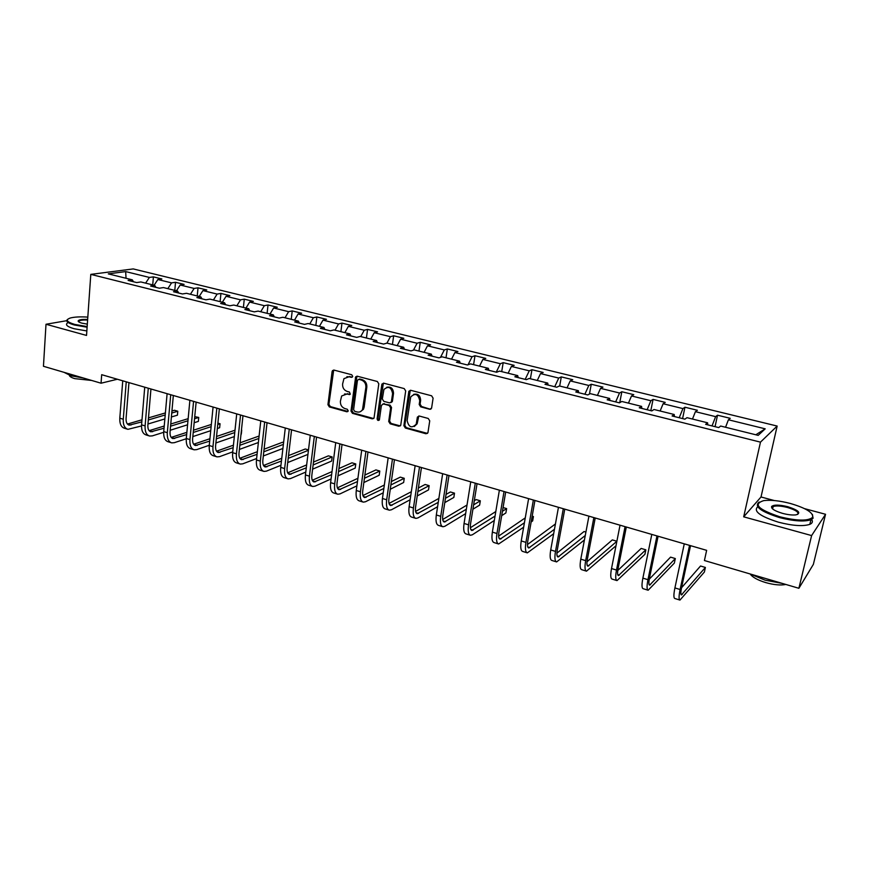 <?xml version="1.0" encoding="UTF-8"?>
<svg xmlns="http://www.w3.org/2000/svg" width="869" height="869" viewBox="0 0 869 869"><rect width="100%" height="100%" fill="white"/><g stroke="black" fill="none" stroke-linecap="round" stroke-linejoin="round"><path stroke-width="1.3" d="M352.705 376.364L351.706 374.745L333.978 370.085L332.099 371.498L327.939 404.65L329.351 406.931L346.894 411.797L348.23 410.831L347.231 409.223L344.939 408.593C341.767 407.344 340.257 404.9 340.398 401.25L341.647 395.992L346.829 394.026L350.272 394.2L349.457 392.049L347.166 391.43C343.972 390.203 342.451 387.748 342.592 384.065L343.939 378.656L349.056 376.755L351.369 377.363L352.705 376.364M429.612 409.256L431.589 408.158L433.099 398.187L431.611 395.797L410.765 390.311L408.875 391.256L403.879 425.68L405.345 428.026L425.973 433.761L427.95 432.664L429.731 420.835L428.243 418.467L419.336 416.045L417.402 417.066L416.218 424.17C411.787 428.591 408.767 427.396 407.137 420.585L410.7 396.97C415.219 392.734 418.228 393.994 419.749 400.739L419.206 404.487L420.683 406.855L429.612 409.256L431.057 408.951M774.333 500.555L761.016 496.981L743.69 516.827L811.613 535.576L798.883 588.291L813.362 564.372L825.55 514.285L804.618 508.669M743.69 516.827L760.473 442.136L90.8 274.376L133.218 268.923L777.158 426.06L760.473 442.136M66.707 320.694L46.003 324.256L86.531 335.434L90.8 274.376M46.003 324.256L43.45 366.283L101.054 383.207L117.358 379.242M798.883 588.291L704.422 560.527L706.638 550.338L101.684 374.691L101.054 383.207M378.797 383.837L377.342 381.502L357.3 376.223L355.649 376.864L351 411.037L352.434 413.34L372.269 418.847L374.028 418.054L378.797 383.837M383.772 383.196L404.204 388.584L405.682 390.941L400.728 425.299L398.86 426.234L390.17 423.811L388.715 421.476L390.615 407.843L389.16 405.497L383.403 403.944L381.437 405.345L379.373 419.901C378.221 420.878 377.461 420.531 377.113 418.847L381.795 384.63L383.772 383.196M715.068 426.679L717.512 415.208L715.632 416.642L695.417 411.678L697.383 410.277L684.946 407.224L682.915 408.604L663.123 403.737L665.241 402.39L653.053 399.403L650.881 400.728L631.502 395.96L633.762 394.667L621.835 391.745L619.521 393.016L600.544 388.345L602.945 387.118L591.257 384.25L588.802 385.467L570.216 380.894L572.747 379.71L561.298 376.896L558.724 378.069L540.518 373.594L543.168 372.453L531.947 369.705L529.254 370.824L511.406 366.436L514.176 365.349L503.184 362.645L500.37 363.72L482.882 359.418L485.771 358.376L474.985 355.736L472.063 356.757L454.911 352.542L457.909 351.543L447.35 348.958L444.309 349.935L427.494 345.808L430.6 344.852L420.238 342.31L417.098 343.244L400.609 339.192L403.813 338.28L393.646 335.782L390.409 336.683L374.246 332.718L377.537 331.839L367.565 329.394L364.23 330.253L348.371 326.353L351.76 325.517L341.973 323.116L338.552 323.941L322.996 320.118L326.472 319.314L316.87 316.957L313.361 317.739L298.089 313.991L301.641 313.22L292.212 310.917L288.627 311.667L273.637 307.974L277.276 307.246L268.021 304.976L264.35 305.692L249.631 302.075L253.346 301.38L244.265 299.153L240.517 299.838L226.07 296.286L229.861 295.623L220.932 293.429L217.12 294.08L202.933 290.594L206.789 289.964L198.023 287.813L194.135 288.432L180.198 285.01L184.119 284.402L175.516 282.295L171.562 282.881L157.876 279.514L161.862 278.949L153.4 276.874L149.392 277.428L125.657 271.595L108.299 273.865L132.294 279.829L128.091 280.415L136.705 282.566L140.876 281.958L154.736 285.401L150.598 286.02L159.364 288.215L163.47 287.574L177.58 291.082L173.518 291.734L182.447 293.961L186.487 293.298L200.858 296.872L196.861 297.556L205.953 299.816L209.918 299.121L224.56 302.76L220.628 303.477L229.894 305.779L233.794 305.052L248.708 308.756L244.862 309.516L254.302 311.862L258.115 311.102L273.311 314.871L269.542 315.664L279.166 318.065L282.903 317.261L298.393 321.106L294.7 321.932L304.508 324.376L308.158 323.529L323.952 327.461L320.357 328.319L330.35 330.817L333.913 329.938L350.011 333.935L346.503 334.837L356.703 337.378L360.168 336.455L376.581 340.539L373.17 341.484L383.577 344.081L386.944 343.114L390.409 336.683M717.512 415.208L730.221 418.326L728.418 419.781L765.198 428.83L758.192 435.369L720.64 426.038L718.728 427.591L705.628 424.322L707.605 422.801L686.977 417.674L684.891 419.162L672.085 415.969L674.225 414.502L654.042 409.495L651.804 410.918L639.269 407.789L641.572 406.388L621.824 401.478L619.434 402.847L607.159 399.783L609.604 398.447L590.279 393.646L587.748 394.95L575.734 391.962L578.319 390.67L559.397 385.966L556.725 387.226L544.972 384.294L547.698 383.066L529.156 378.46L526.364 379.655L514.85 376.788L517.696 375.604L499.545 371.096L496.623 372.247L485.347 369.434L488.313 368.304L470.531 363.883L467.489 364.991L456.442 362.232L459.527 361.156L442.104 356.822L438.954 357.876L428.124 355.182L431.328 354.139L414.252 349.903L410.983 350.902L400.381 348.263L403.683 347.274L386.944 343.114M712.026 425.919L715.632 416.642M692.484 419.043L695.417 411.678M707.605 422.801L707.724 424.843M679.221 417.739L682.915 408.604M660.125 411.004L663.123 403.737M674.225 414.502L674.42 416.544M647.112 409.744L650.881 400.728M628.439 403.129L631.502 395.96M641.572 406.388L641.833 408.43M615.665 401.912L619.521 393.016M597.416 395.417L600.544 388.345M609.604 398.447L609.951 400.479M584.88 394.233L588.802 385.467M567.044 387.867L570.216 380.894M578.319 390.67L578.732 392.701M554.726 386.727L558.724 378.069M537.281 380.47L540.518 373.594M547.698 383.066L548.165 385.086M525.191 379.362L529.254 370.824M508.126 373.225L511.406 366.436M517.696 375.604L518.228 377.635M496.242 372.149L500.37 363.72M479.547 366.121L482.882 359.418M488.313 368.304L488.91 370.324M468.022 364.795L472.063 356.757M451.532 359.169L454.911 352.542M459.527 361.156L460.19 363.166M440.474 357.365L444.309 349.935M424.083 352.336L427.494 345.808M431.328 354.139L432.034 356.149M413.448 350.142L417.098 343.244M397.155 345.645L400.609 339.192M403.683 347.274L404.443 349.273M370.748 339.084L374.246 332.718M376.581 340.539L377.396 342.538M360.722 336.596L364.23 330.253M344.841 332.653L348.371 326.353M350.011 333.935L350.87 335.923M335.01 330.209L338.552 323.941M319.423 326.331L322.996 320.118M323.952 327.461L324.854 329.449M309.777 323.931L313.361 317.739M294.482 320.129L298.089 313.991M298.393 321.106L299.338 323.083M285.01 317.782L288.627 311.667M269.998 314.046L273.637 307.974M273.311 314.871L274.311 316.848M260.711 311.743L264.35 305.692M245.97 308.082L249.631 302.075M248.708 308.756L249.74 310.733M236.846 305.812L240.517 299.838M222.377 302.216L226.07 296.286M224.56 302.76L225.636 304.726M213.416 299.99L217.12 294.08M199.207 296.459L202.933 290.594M200.858 296.872L201.966 298.827M190.409 294.276L194.135 288.432M176.461 290.8L180.198 285.01M177.58 291.082L178.732 293.038M167.815 288.66L171.562 282.881M154.106 285.249L157.876 279.514M154.736 285.401L155.92 287.346M145.612 283.142L149.392 277.428M126.048 278.276L125.657 271.595M132.294 279.829L133.511 281.773M811.613 535.576L825.55 514.285M761.016 496.981L777.158 426.06M755.802 434.782L765.198 428.83M725.55 427.255L728.418 419.781M152.727 284.902L153.4 276.874M174.799 290.387L175.516 282.295M197.252 295.971L198.023 287.813M220.118 301.652L220.932 293.429M243.407 307.441L244.265 299.153M267.109 313.329L268.021 304.976M291.245 319.336L292.212 310.917M315.838 325.44L316.87 316.957M340.898 331.665L341.973 323.116M366.425 338.019L367.565 329.394M392.451 344.482L393.646 335.782M418.977 351.076L420.238 342.31M446.014 357.789L447.35 348.958M473.594 364.643L474.985 355.736M501.717 371.639L503.184 362.645M530.405 378.765L531.947 369.705M559.69 386.042L561.298 376.896M589.454 394.07L591.257 384.25M619.749 402.662L621.835 391.745M650.827 410.668L653.053 399.403M682.599 418.586L684.946 407.224M352.39 377.07L346.905 376.679M344.558 393.961L350.164 394.33M333.707 370.031L328.916 404.302L330.329 406.583L347.958 411.471M356.963 376.168L351.967 410.679L353.39 412.981L373.659 418.543M358.81 379.329L357.452 380.329L353.607 409.657L354.606 411.265L357.04 411.939C359.386 412.46 361.2 411.689 362.503 409.625L365.882 387.4C366.034 383.685 364.491 381.209 361.254 379.981L358.81 379.329L359.766 379.014L358.734 379.318M360.45 411.634L363.448 409.277L364.144 407.159L363.199 407.507M359.766 379.014L362.21 379.666C365.447 380.894 366.979 383.37 366.827 387.074L364.144 407.159M382.957 403.889L390.083 405.15L391.539 407.485L389.627 421.107L391.083 423.442L400.305 425.908M383.37 383.142L378.048 418.478L379.221 420.14M392.603 393.603C391.3 387.161 388.41 385.793 383.924 389.475L382.317 398.99L383.772 401.326L389.518 402.879L391.343 402.021L392.603 393.603L393.527 393.266C393.19 388.41 390.931 386.412 386.716 387.281M390.909 402.586L392.256 401.674L392.43 401.12L391.506 401.467M393.527 393.266L392.43 401.12M413.633 394.374C417.967 393.429 420.303 395.428 420.639 400.392L420.096 404.139L421.574 406.507L430.405 409.277M414.307 426.505L417.12 423.79L417.37 422.779L416.479 423.16M418.782 415.99L417.37 422.779M410.287 390.257L404.791 425.299L406.257 427.646L427.472 433.414M127.319 429.134L124.495 428.265C121.139 427.157 119.574 423.79 119.803 418.174L122.746 380.807M141.517 425.94L127.939 429.329C124.582 428.221 123.029 424.865 123.268 419.227L126.244 381.828M128.949 382.61L126.081 418.423C125.918 422.182 126.961 424.42 129.199 425.158L141.821 421.878M127.439 424.061L141.995 419.792M148.306 419.966L165.208 414.969M171.747 413.036L177.787 411.243L174.463 410.266L171.932 411.004M148.49 417.88L165.392 412.927M177.428 415.176L177.787 411.243L177.428 415.176L171.389 416.979M164.86 418.945L147.958 424.007M87.812 317.109C80.296 316.62 74.473 316.924 70.346 318C65.208 319.814 66.663 321.954 74.712 324.419L87.15 326.57M87.106 327.211L74.321 324.984C67.532 322.996 65.316 321.106 67.684 319.303M87.324 324.137L81.882 323.149C79.264 322.41 78.025 321.649 78.156 320.889C78.938 319.705 82.099 319.216 87.65 319.434M83.348 378.004L70.921 375.766L63.991 372.312M91.647 380.448L74.756 378.634C71.334 377.591 69.531 376.473 69.346 375.267M86.846 330.948L74.071 328.721C67.271 326.722 65.066 324.81 67.456 322.986M87.606 320.053C83.402 319.868 80.567 320.161 79.101 320.943L78.699 321.845M790.29 503.455C779.623 500.718 770.781 499.773 763.742 500.609C752.76 504.107 758.17 509.506 779.949 516.816C797.069 520.955 807.931 521.15 812.548 517.424C813.677 512.829 806.258 508.169 790.29 503.455M812.417 514.459L813.08 518.228L810.929 519.76C804.205 521.9 793.777 521.183 779.667 517.62C760.603 511.559 753.771 506.366 759.169 502.043M787.77 506.703C798.774 510.309 801.5 513.036 795.939 514.872C792.387 515.263 787.933 514.774 782.6 513.383C774.659 510.983 771.009 508.68 771.639 506.453C773.942 504.596 779.319 504.683 787.77 506.703M797.677 514.459C799.132 512.308 795.743 509.984 787.499 507.485C781.003 505.856 776.223 505.541 773.138 506.54L772.161 507.246L772.15 508.484M782.23 583.392L765.089 580.177L750.219 573.985M785.848 584.457C780.634 585.51 773.877 584.88 765.589 582.556C757.486 580.036 752.348 577.168 750.186 573.974M811.635 519.423C813.058 521.552 812.45 523.192 809.821 524.355C803.097 526.527 792.691 525.821 778.591 522.236C760.093 516.371 753.13 511.222 757.692 506.768M149.012 435.847L146.122 434.945C142.82 433.87 141.31 430.492 141.571 424.832L144.732 387.194M163.687 432.306L152.292 435.89L149.62 436.032C146.329 434.956 144.83 431.578 145.101 425.908L148.284 388.226M150.945 388.997L147.871 425.071C147.687 428.851 148.697 431.111 150.891 431.828L164.035 428.211M149.12 430.676L164.23 426.027M170.563 426.19L187.954 420.792M194.537 418.749L198.74 417.446L194.743 416.642M170.758 424.018L188.16 418.662M198.36 421.4L198.74 417.446L198.36 421.4L194.156 422.725M187.585 424.789L170.194 430.253M171.095 442.679L168.13 441.756C164.893 440.692 163.426 437.303 163.73 431.6L167.109 393.69M186.27 438.747L174.311 442.69L171.693 442.864C168.467 441.8 167.011 438.411 167.315 432.697L170.726 394.743M173.333 395.504L170.052 431.839C169.846 435.651 170.813 437.911 172.964 438.617L186.65 434.619M193.222 432.48L211.134 426.657M217.761 424.506L220.053 423.757L217.891 423.127M171.182 437.4L186.868 432.338M193.439 430.22L211.352 424.441M219.64 427.744L220.053 423.757L219.64 427.744L217.359 428.493M210.732 430.676L192.831 436.586M193.57 449.631L190.528 448.686C187.356 447.644 185.944 444.244 186.292 438.497L189.887 400.305M209.277 445.265L196.731 449.61L194.145 449.805C190.995 448.762 189.594 445.373 189.942 439.616L193.57 401.38M196.133 402.119L192.625 438.726C192.397 442.56 193.331 444.83 195.438 445.525L209.69 441.115M216.305 438.856L234.749 432.556M193.646 444.244L209.929 438.726M216.544 436.477L234.999 430.231M241.289 434.185L241.712 430.177L240.995 434.283M234.326 436.586L215.892 442.973M216.446 456.703L213.318 455.736C210.233 454.715 208.875 451.315 209.255 445.525L213.079 407.04M232.718 451.858L219.542 456.659L217.011 456.877C213.937 455.856 212.59 452.456 212.97 446.666L216.837 408.126M219.336 408.854L215.61 445.743C215.349 449.61 216.251 451.88 218.304 452.564L233.164 447.676M239.822 445.286L258.832 438.465M216.511 451.207L233.424 445.178M240.083 442.81L259.103 436.032M258.386 442.517L239.377 449.436M239.735 463.905L236.531 462.916C233.511 461.917 232.219 458.506 232.642 452.673L236.716 413.905M256.616 458.528L242.766 463.829L240.289 464.079C237.291 463.079 235.999 459.668 236.422 453.835L240.539 415.013M242.972 415.719L239.018 452.879C238.725 456.779 239.583 459.049 241.593 459.723L257.072 454.324M263.785 451.793L283.392 444.385M283.598 442.571L282.544 442.267L264.078 449.186M239.801 458.289L257.365 451.695M282.914 448.458L263.318 455.964M263.459 471.248L260.168 470.227C257.235 469.249 255.986 465.827 256.453 459.962L260.776 420.889M280.959 465.273L266.414 471.139L264.002 471.411C261.069 470.444 259.842 467.011 260.309 461.135L264.676 422.019M267.044 422.703L262.851 460.157C262.536 464.079 263.35 466.36 265.306 467.011L281.447 461.037M288.215 458.343L308.441 450.294M308.484 449.946L305.28 448.991L288.541 455.606M263.513 465.491L281.773 458.278M307.941 454.389L287.715 462.547M287.617 478.721L284.239 477.678C281.382 476.723 280.209 473.29 280.709 467.381L285.293 428.004M305.779 472.073L290.496 478.58L288.139 478.884C285.293 477.928 284.13 474.496 284.641 468.587L289.268 429.156M291.571 429.829L287.128 467.565C286.781 471.509 287.563 473.801 289.464 474.441L306.301 467.815M313.122 464.958L332.164 456.953L328.417 455.845L313.481 462.069M287.672 472.823L306.659 464.904M332.164 456.953L331.632 461.07L312.601 469.173M312.221 486.325L308.767 485.26C305.986 484.337 304.878 480.894 305.432 474.941L310.276 435.26M331.089 478.938L315.034 486.162L312.731 486.488C309.972 485.565 308.875 482.121 309.429 476.158L314.328 436.434M316.566 437.085L311.862 475.115C311.482 479.091 312.221 481.383 314.067 482.002L331.643 474.659M338.519 471.606L355.769 463.937L351.956 462.808L338.91 468.554M312.286 480.275L332.034 471.585M355.769 463.937L355.215 468.087L337.965 475.843M337.302 494.081L333.75 492.984C331.056 492.082 330.014 488.639 330.611 482.643L335.738 442.647M356.909 485.847L340.029 493.885L337.791 494.233C335.119 493.342 334.087 489.899 334.695 483.892L339.866 443.853M342.038 444.483L337.063 482.806C336.661 486.803 337.346 489.106 339.127 489.714L357.485 481.545M364.426 478.276L379.796 471.052L375.919 469.901L364.871 475.05M337.368 487.857L357.919 478.287M379.796 471.052L379.21 475.234L363.85 482.545M362.851 501.989L359.201 500.859C356.605 499.99 355.638 496.536 356.279 490.485L361.7 450.185M383.251 492.788L365.491 501.75L363.329 502.13C360.754 501.272 359.788 497.807 360.439 491.756L365.903 451.413M368 452.021L362.753 490.637C362.308 494.678 362.949 496.981 364.676 497.568L383.859 488.465M390.876 484.967L404.248 478.298L400.305 477.124L391.354 481.545M362.938 495.569L384.348 485.011M404.248 478.298L403.64 482.501L390.257 489.258M388.888 510.038L385.141 508.886C382.653 508.039 381.752 504.574 382.447 498.491L388.161 457.865M410.135 499.751L391.452 509.766L389.345 510.19C386.868 509.353 385.988 505.877 386.683 499.784L392.451 459.114M394.461 459.701L388.932 498.632C388.454 502.695 389.051 505.008 390.702 505.573L410.776 495.395M417.87 491.637L429.156 485.662L425.126 484.478L418.413 487.998M389.008 503.423L411.319 491.724M429.156 485.662L428.515 489.91L417.229 495.949M415.436 518.25L411.591 517.066C409.201 516.251 408.376 512.786 409.125 506.649L415.143 465.708M437.596 506.714L417.902 517.935L415.882 518.391C413.503 517.587 412.688 514.111 413.448 507.974L419.51 466.979M421.443 467.533L415.621 506.768C415.11 510.874 415.654 513.188 417.239 513.731L438.269 502.336M445.439 498.285L454.509 493.168L450.414 491.963L446.047 494.396M415.599 511.396L438.867 498.404M454.509 493.168L453.835 497.448L444.765 502.619M442.506 526.625L438.552 525.408C436.271 524.626 435.521 521.15 436.325 514.969L442.658 473.692M465.643 513.633L444.874 526.266L442.918 526.755C440.648 525.984 439.92 522.508 440.735 516.316L447.122 474.995M448.969 475.528L442.842 515.078C442.299 519.206 442.777 521.53 444.298 522.052L466.349 509.234M473.616 504.856L480.329 500.816L476.158 499.577L474.289 500.696M442.712 519.499L467.022 505.019M480.329 500.816L479.623 505.128L472.921 509.201M470.107 535.163L466.045 533.914C463.872 533.164 463.21 529.677 464.068 523.453L470.737 481.85M494.309 520.488L472.378 534.772L470.509 535.282C468.348 534.544 467.696 531.057 468.565 524.833L475.289 483.164M477.048 483.675L470.596 523.551C470.01 527.711 470.444 530.036 471.889 530.535L495.048 516.067M502.434 511.309L506.627 508.604L503.064 507.55M470.379 527.733L495.808 511.537M506.627 508.604L505.888 512.938L501.695 515.675M498.263 543.875L494.092 542.582C492.028 541.876 491.452 538.378 492.365 532.11L499.382 490.159M523.638 527.211L498.632 543.994C496.59 543.288 496.036 539.79 496.959 533.512L504.031 491.506M505.693 491.995L498.915 532.186C498.295 536.379 498.665 538.715 500.033 539.182L524.409 522.769M531.915 517.576L533.425 516.534L532.165 516.164M498.621 536.097L525.267 517.87M533.425 516.534L532.654 520.911L531.144 521.965M526.983 552.76L522.693 551.435C520.759 550.761 520.27 547.264 521.248 540.942L528.613 498.654M553.662 533.74L527.331 552.869C525.408 552.195 524.941 548.697 525.93 542.375L533.36 500.023M534.924 500.479L527.798 541.007C527.146 545.221 527.45 547.557 528.743 548.013L554.465 529.286M527.45 544.57L555.432 523.964M556.29 561.819L551.88 560.462C550.066 559.821 549.675 556.323 550.718 549.947L558.452 507.311M584.424 539.975L556.616 561.928C554.824 561.298 554.444 557.789 555.497 551.413L563.297 508.723M564.763 509.147L557.279 550.001C556.584 554.259 556.833 556.594 558.028 557.018L585.261 535.51M585.912 532.078L584.055 531.524L556.899 553.14M586.195 571.074L581.676 569.673C579.992 569.076 579.699 565.567 580.796 559.147L588.921 516.153M615.98 545.775L586.499 571.172C584.837 570.575 584.565 567.077 585.673 560.646L593.864 517.598M595.222 517.989L587.379 559.18C586.629 563.47 586.814 565.817 587.922 566.208L616.86 541.3M616.871 541.246L612.33 539.899L586.999 561.787M616.729 580.514L612.08 579.08C610.527 578.526 610.342 575.017 611.515 568.543L620.031 525.191M626.321 527.016L618.098 568.554C617.305 572.877 617.424 575.224 618.446 575.593L645.83 549.816L644.917 554.324L617.012 580.601C615.491 580.058 615.317 576.549 616.49 570.064L625.072 526.657M645.83 549.816L641.159 548.437L617.772 570.488M647.905 590.16L643.125 588.682C641.724 588.172 641.637 584.652 642.875 578.135L651.804 534.413M658.094 536.238L649.469 578.135C648.632 582.491 648.676 584.837 649.599 585.174L675.322 558.55L674.355 563.09L648.155 590.236C646.775 589.736 646.71 586.217 647.959 579.688L656.964 535.912M675.322 558.55L670.553 557.138L649.273 579.167M679.743 600.012L674.822 598.491C673.573 598.024 673.594 594.505 674.909 587.933L684.272 543.842M690.551 545.667L681.513 587.911C680.633 592.3 680.601 594.646 681.415 594.961L705.389 567.446L704.39 572.03L679.971 600.077C678.732 599.621 678.787 596.101 680.112 589.519L689.541 545.374M705.389 567.446L700.533 566.012L681.557 587.737M350.022 376.451L349.056 376.755M350.088 394.32L349.121 394.645M347.796 393.7L346.829 394.026M347.861 411.45L346.894 411.797M330.329 406.583L329.351 406.931M328.916 404.302L327.939 404.65M333.077 371.204L332.099 371.498M352.325 377.059L351.369 377.363M373.203 418.478L372.269 418.847M353.39 412.981L352.434 413.34M351.967 410.679L351 411.037M356.333 377.342L355.367 377.646M366.827 387.074L365.882 387.4M362.21 379.666L361.254 379.981M399.773 425.853L398.86 426.234M391.083 423.442L390.17 423.811M389.627 421.107L388.715 421.476M391.539 407.485L390.615 407.843M390.083 405.15L389.16 405.497M384.337 403.596L383.403 403.944M378.048 418.478L377.113 418.847M382.729 384.304L381.795 384.63M421.574 406.507L420.683 406.855M420.096 404.139L419.206 404.487M420.639 400.392L419.749 400.739M418.206 417.087L417.305 417.457M426.853 433.37L425.973 433.761M406.257 427.646L405.345 428.026M404.791 425.299L403.879 425.68M409.647 391.408L408.745 391.745M119.803 418.174L123.268 419.227M127.558 424.029L130.991 425.082M141.571 424.832L145.101 425.908M149.153 430.666L152.651 431.741M163.73 431.6L167.315 432.697M171.215 437.444L174.702 438.508M186.292 438.497L189.942 439.616M193.722 444.352L197.133 445.406M209.255 445.525L212.97 446.666M216.642 451.391L219.976 452.423M232.642 452.673L236.422 453.835M239.974 458.56L243.222 459.56M256.453 459.962L260.309 461.135M263.741 465.86L266.902 466.838M280.709 467.381L284.641 468.587M287.943 473.301L291.017 474.246M305.432 474.941L309.429 476.158M312.59 480.872L315.577 481.795M330.611 482.643L334.695 483.892M337.715 488.595L340.605 489.475M356.279 490.485L360.439 491.756M363.318 496.46L366.099 497.318M382.447 498.491L386.683 499.784M389.41 504.476L392.093 505.302M409.125 506.649L413.448 507.974M416.001 512.645L418.576 513.438M436.325 514.969L440.735 516.316M443.125 520.976L445.58 521.737M464.068 523.453L468.565 524.833M470.781 529.471L473.127 530.188M492.365 532.11L496.959 533.512M498.991 538.139L501.207 538.823M521.248 540.942L525.93 542.375M527.776 546.981L529.862 547.622M550.718 549.947L555.497 551.413M557.148 556.008L559.093 556.605M580.796 559.147L585.673 560.646M587.118 565.219L588.932 565.773M611.515 568.543L616.49 570.064M617.718 574.615L619.38 575.126M642.875 578.135L647.959 579.688M648.969 584.218L650.468 584.674M674.909 587.933L680.112 589.519M680.872 594.016L682.219 594.429M333.424 370.313L332.447 370.618M356.616 376.559L355.649 376.864M363.448 409.277L362.503 409.625M392.256 401.674L391.343 402.021M382.936 383.653L382.002 383.979M417.12 423.79L416.218 424.17M418.304 416.696L417.402 417.066M409.788 390.92L408.875 391.256M79.101 320.943L79.025 322.051M78.655 321.443L78.156 320.889M809.821 524.355L810.929 519.76M773.138 506.54L772.595 508.919M772.161 507.246L771.639 506.453M812.548 517.424L813.08 518.228"/></g></svg>
